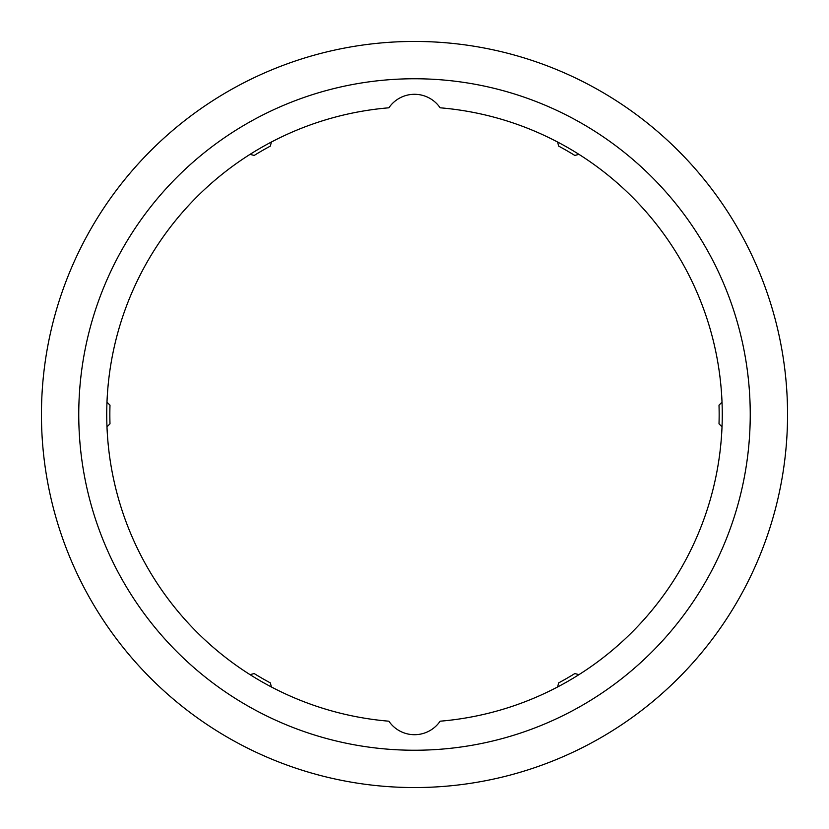 <?xml version="1.0" encoding="UTF-8"?>
<svg xmlns="http://www.w3.org/2000/svg" width="829" height="829" viewBox="0 0 829 829"><rect width="100%" height="100%" fill="white"/><g stroke="black" fill="none" stroke-linecap="round" stroke-linejoin="round"><path stroke-width="1.24" d="M78.755 414.5A335.745 335.745 0 0 0 582.372 705.261A335.745 335.745 0 0 0 582.372 123.739A335.745 335.745 0 0 0 78.755 414.5M388.863 721.199A307.766 307.766 0 0 1 106.734 414.5A307.766 307.766 0 0 1 388.863 107.801A31.087 31.087 0 0 1 440.137 107.801A307.766 307.766 0 0 1 722.266 414.5A307.766 307.766 0 0 1 440.137 721.199A31.087 31.087 0 0 1 388.863 721.199A307.766 307.766 0 0 1 271.415 686.982L270.316 682.878A304.657 304.657 0 0 1 254.161 673.552L250.057 674.651A307.766 307.766 0 0 1 106.982 426.831L109.988 423.826A304.657 304.657 0 0 1 109.988 405.174L106.982 402.169A307.766 307.766 0 0 1 250.057 154.349L254.161 155.448A304.657 304.657 0 0 1 270.316 146.122L271.415 142.018A307.766 307.766 0 0 1 388.863 107.801A31.087 31.087 0 0 1 440.137 107.801A307.766 307.766 0 0 1 557.585 142.018L558.684 146.122A304.657 304.657 0 0 1 574.839 155.448L578.943 154.349A307.766 307.766 0 0 1 722.018 402.169L719.012 405.174A304.657 304.657 0 0 1 719.012 423.826L722.018 426.831A307.766 307.766 0 0 1 578.943 674.651L574.839 673.552A304.657 304.657 0 0 1 558.684 682.878L557.585 686.982A307.766 307.766 0 0 1 440.137 721.199A31.087 31.087 0 0 1 388.863 721.199M41.45 414.5A373.05 373.05 0 0 0 601.025 737.572A373.05 373.05 0 0 0 601.025 91.428A373.05 373.05 0 0 0 41.45 414.5"/></g></svg>
